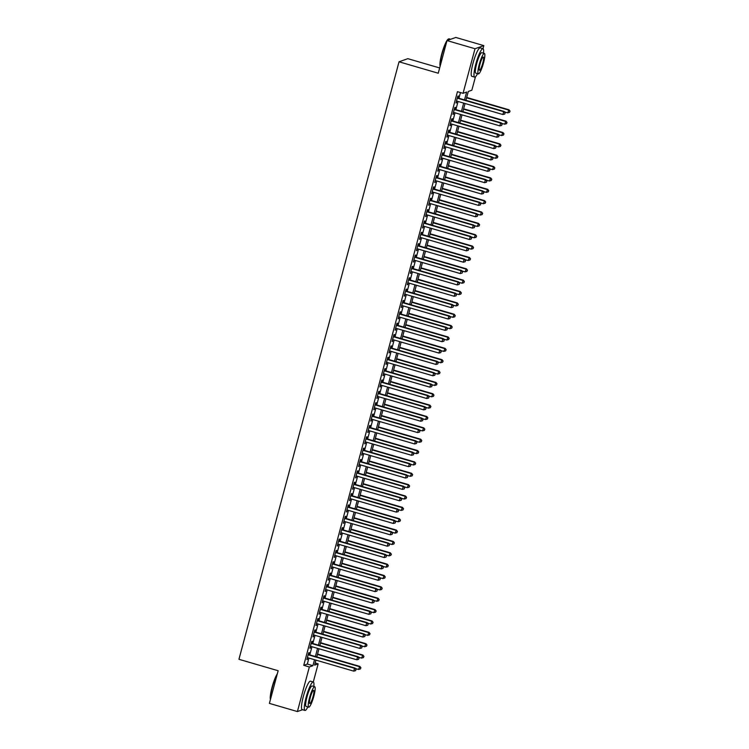 <?xml version="1.0" encoding="UTF-8"?>
<svg xmlns="http://www.w3.org/2000/svg" width="749" height="749" viewBox="0 0 749 749"><rect width="100%" height="100%" fill="white"/><g stroke="black" fill="none" stroke-linecap="round" stroke-linejoin="round"><path stroke-width="1.12" d="M439.663 67.953L407.849 58.675L399.039 61.793L238.94 659.298L278.151 670.73L269.397 703.386L297.4 711.55L309.346 666.966L312.913 665.702L314.524 659.71M399.039 61.793L438.249 73.224L447.003 40.568L455.804 37.45L483.807 45.614L482.983 48.704A14.811 2.584 106.3 0 0 475.84 63.974A14.811 2.584 106.3 0 0 474.669 77.138A14.811 2.584 106.3 0 0 477.544 73.655M475.437 76.847L471.861 90.198L468.294 91.462L465.925 100.31M315.16 662.977L318.156 663.848L313.288 681.993M308.728 654.57L309.262 652.585L308.672 652.791L306.847 659.607L307.876 657.772M311.771 643.213L312.305 641.228L311.715 641.434L309.889 648.25L310.919 646.406M314.814 631.856L315.348 629.862L314.758 630.078L312.932 636.893L313.962 635.049M317.866 620.49L318.391 618.505L317.801 618.711L315.975 625.527L317.005 623.692M320.909 609.134L321.443 607.149L320.844 607.355L319.018 614.171L320.048 612.326M323.952 597.777L324.486 595.783L323.886 595.998L322.061 602.814L323.091 600.97M326.995 586.411L327.528 584.426L326.929 584.641L325.103 591.457L326.133 589.613M330.037 575.054L330.571 573.069L329.972 573.275L328.146 580.091L329.176 578.247M333.08 563.697L333.614 561.713L333.015 561.919L331.189 568.734L332.228 566.89M336.123 552.341L336.657 550.346L336.058 550.562L334.232 557.378L335.271 555.533M339.166 540.975L339.7 538.99L339.11 539.196L337.284 546.012L338.314 544.177M342.209 529.618L342.742 527.633L342.153 527.839L340.327 534.655L341.357 532.811M345.252 518.261L345.785 516.267L345.195 516.482L343.37 523.298L344.4 521.454M348.304 506.895L348.828 504.91L348.238 505.126L346.413 511.941L347.442 510.097M351.347 495.538L351.88 493.554L351.281 493.76L349.455 500.575L350.485 498.731M354.389 484.182L354.923 482.197L354.324 482.403L352.498 489.219L353.528 487.374M357.432 472.825L357.966 470.831L357.367 471.046L355.541 477.862L356.571 476.018M360.475 461.459L361.009 459.474L360.409 459.68L358.584 466.496L359.614 464.661M363.518 450.102L364.051 448.117L363.452 448.323L361.627 455.139L362.666 453.295M366.561 438.745L367.094 436.751L366.495 436.967L364.669 443.783L365.709 441.938M369.603 427.379L370.137 425.395L369.547 425.61L367.722 432.426L368.751 430.581M372.646 416.023L373.18 414.038L372.59 414.244L370.764 421.06L371.794 419.215M375.689 404.666L376.223 402.672L375.633 402.887L373.807 409.703L374.837 407.859M378.741 393.309L379.266 391.315L378.676 391.53L376.85 398.346L377.88 396.502M381.784 381.943L382.318 379.958L381.718 380.164L379.893 386.98L380.923 385.145M384.827 370.586L385.361 368.602L384.761 368.808L382.936 375.623L383.965 373.779M387.87 359.23L388.403 357.236L387.804 357.451L385.978 364.267L387.008 362.422M390.912 347.864L391.446 345.879L390.847 346.094L389.021 352.901L390.051 351.066M393.955 336.507L394.489 334.522L393.89 334.728L392.064 341.544L393.103 339.7M396.998 325.15L397.532 323.156L396.933 323.371L395.107 330.187L396.146 328.343M400.041 313.784L400.575 311.799L399.985 312.015L398.159 318.831L399.189 316.986M403.084 302.427L403.617 300.443L403.028 300.649L401.202 307.464L402.232 305.629M406.127 291.071L406.66 289.086L406.07 289.292L404.245 296.108L405.275 294.263M409.179 279.714L409.703 277.72L409.113 277.935L407.287 284.751L408.317 282.907M412.222 268.348L412.755 266.363L412.156 266.569L410.33 273.385L411.36 271.55M415.264 256.991L415.798 255.006L415.199 255.212L413.373 262.028L414.403 260.184M418.307 245.635L418.841 243.64L418.242 243.856L416.416 250.672L417.446 248.827M421.35 234.268L421.884 232.284L421.284 232.499L419.459 239.315L420.489 237.47M424.393 222.912L424.926 220.927L424.327 221.133L422.502 227.949L423.541 226.114M427.436 211.555L427.969 209.57L427.37 209.776L425.544 216.592L426.584 214.748M430.478 200.198L431.012 198.204L430.422 198.419L428.597 205.235L429.626 203.391M433.521 188.832L434.055 186.847L433.465 187.053L431.639 193.869L432.669 192.034M436.564 177.476L437.098 175.491L436.508 175.697L434.682 182.513L435.712 180.668M439.616 166.119L440.14 164.125L439.551 164.34L437.725 171.156L438.755 169.311M442.659 154.753L443.193 152.768L442.593 152.983L440.768 159.799L441.798 157.955M445.702 143.396L446.235 141.411L445.636 141.617L443.811 148.433L444.84 146.589M448.745 132.039L449.278 130.054L448.679 130.26L446.853 137.076L447.883 135.232M451.787 120.683L452.321 118.688L451.722 118.904L449.896 125.72L450.926 123.875M454.83 109.317L455.364 107.332L454.765 107.538L452.939 114.354L453.978 112.519M464.52 99.898L466.627 92.052L463.06 93.316L457.452 91.678L303.748 665.327L307.315 664.073L308.925 658.071M309.777 654.879L311.968 646.715M312.82 643.522L315.011 635.358M315.863 632.156L318.053 623.992M318.915 620.799L321.096 612.635M321.958 609.443L324.139 601.278M325 598.077L327.182 589.912M328.043 586.72L330.234 578.556M331.086 575.363L333.277 567.199M334.129 564.006L336.32 555.842M337.172 552.64L339.363 544.476M340.215 541.284L342.405 533.119M343.257 529.927L345.448 521.763M346.3 518.561L348.491 510.397M349.352 507.204L351.534 499.04M352.395 495.847L354.577 487.683M355.438 484.481L357.619 476.327M358.481 473.125L360.672 464.96M361.524 461.768L363.714 453.604M364.566 450.411L366.757 442.247M367.609 439.045L369.8 430.881M370.652 427.688L372.843 419.524M373.695 416.332L375.886 408.168M376.738 404.966L378.928 396.811M379.79 393.609L381.971 385.445M382.833 382.252L385.014 374.088M385.875 370.895L388.057 362.731M388.918 359.529L391.109 351.365M391.961 348.173L394.152 340.009M395.004 336.816L397.195 328.652M398.047 325.45L400.238 317.286M401.089 314.093L403.28 305.929M404.132 302.736L406.323 294.572M407.175 291.38L409.366 283.216M410.227 280.014L412.409 271.85M413.27 268.657L415.452 260.493M416.313 257.3L418.494 249.136M419.356 245.934L421.547 237.77M422.399 234.577L424.589 226.413M425.441 223.221L427.632 215.057M428.484 211.864L430.675 203.7M431.527 200.498L433.718 192.334M434.57 189.141L436.761 180.977M437.613 177.785L439.803 169.62M440.665 166.418L442.846 158.254M443.708 155.062L445.889 146.898M446.75 143.705L448.932 135.541M449.793 132.348L451.984 124.184M452.836 120.982L455.027 112.818M455.879 109.626L458.07 101.461M458.922 98.269L460.457 92.558M457.873 97.96L458.407 95.975L457.808 96.181L455.982 102.997L457.021 101.152M447.003 40.568L475.006 48.732L483.807 45.614M302.568 709.724L297.4 711.55M303.748 665.327L309.346 666.966M463.06 93.316L475.006 48.732M315.385 656.508L317.567 648.344M318.428 645.151L320.609 636.987M321.471 633.794L323.652 625.63M324.514 622.428L326.695 614.264M327.556 611.072L329.747 602.908M330.599 599.715L332.79 591.551M333.642 588.349L335.833 580.194M336.685 576.992L338.876 568.828M339.728 565.635L341.918 557.471M342.77 554.279L344.961 546.115M345.823 542.913L348.004 534.749M348.865 531.556L351.047 523.392M351.908 520.199L354.09 512.035M354.951 508.833L357.133 500.678M357.994 497.476L360.185 489.312M361.037 486.12L363.228 477.956M364.08 474.763L366.27 466.599M367.122 463.397L369.313 455.233M370.165 452.04L372.356 443.876M373.208 440.684L375.399 432.519M376.26 429.317L378.442 421.153M379.303 417.961L381.484 409.797M382.346 406.604L384.527 398.44M385.389 395.247L387.57 387.083M388.431 383.881L390.622 375.717M391.474 372.525L393.665 364.36M394.517 361.168L396.708 353.004M397.56 349.802L399.751 341.638M400.603 338.445L402.793 330.281M403.645 327.088L405.836 318.924M406.698 315.732L408.879 307.567M409.74 304.366L411.922 296.201M412.783 293.009L414.965 284.845M415.826 281.652L418.008 273.488M418.869 270.286L421.06 262.122M421.912 258.929L424.103 250.765M424.955 247.573L427.145 239.408M427.997 236.216L430.188 228.052M431.04 224.85L433.231 216.686M434.083 213.493L436.274 205.329M437.135 202.136L439.317 193.972M440.178 190.77L442.359 182.606M443.221 179.414L445.402 171.249M446.264 168.057L448.445 159.893M449.306 156.691L451.497 148.536M452.349 145.334L454.54 137.17M455.392 133.977L457.583 125.813M458.435 122.621L460.626 114.457M461.478 111.255L463.668 103.09M315.919 660.112L314.58 665.112L318.156 663.848M465.063 103.502L462.882 111.667M462.021 114.859L459.839 123.023M458.978 126.225L456.796 134.38M455.935 137.582L453.744 145.746M452.892 148.939L450.701 157.103M449.849 160.295L447.659 168.459M446.807 171.661L444.616 179.826M443.764 183.018L441.573 191.182M440.721 194.375L438.53 202.539M437.669 205.741L435.487 213.896M434.626 217.098L432.445 225.262M431.583 228.454L429.402 236.618M428.54 239.811L426.359 247.975M425.498 251.177L423.307 259.341M422.455 262.534L420.264 270.698M419.412 273.891L417.221 282.055M416.369 285.257L414.178 293.421M413.326 296.613L411.135 304.777M410.283 307.97L408.093 316.134M407.231 319.327L405.05 327.491M404.188 330.693L402.007 338.857M401.146 342.05L398.964 350.214M398.103 353.406L395.921 361.57M395.06 364.772L392.869 372.936M392.017 376.129L389.826 384.293M388.974 387.486L386.784 395.65M385.932 398.843L383.741 407.007M382.889 410.209L380.698 418.373M379.846 421.565L377.655 429.729M376.794 432.922L374.612 441.086M373.751 444.288L371.57 452.452M370.708 455.645L368.527 463.809M367.665 467.002L365.484 475.166M364.623 478.358L362.432 486.522M361.58 489.724L359.389 497.888M358.537 501.081L356.346 509.245M355.494 512.438L353.303 520.602M352.451 523.804L350.26 531.968M349.409 535.161L347.218 543.325M346.356 546.517L344.175 554.681M343.314 557.883L341.132 566.038M340.271 569.24L338.089 577.404M337.228 580.597L335.046 588.761M334.185 591.953L331.994 600.118M331.142 603.319L328.951 611.484M328.099 614.676L325.909 622.84M325.057 626.033L322.866 634.197M322.014 637.399L319.823 645.554M318.971 648.756L316.78 656.92M307.315 664.073L312.913 665.702M456.085 102.641L456.581 102.791M453.042 113.998L453.538 114.148M449.99 125.364L450.495 125.504M446.947 136.721L447.453 136.861M443.904 148.077L444.41 148.227M440.861 159.443L441.358 159.584M437.819 170.8L438.315 170.941M434.776 182.157L435.272 182.307M431.733 193.514L432.229 193.663M428.69 204.88L429.186 205.02M425.647 216.236L426.144 216.386M422.605 227.593L423.101 227.743M419.552 238.959L420.058 239.1M416.51 250.316L417.015 250.456M413.467 261.673L413.972 261.822M410.424 273.029L410.92 273.179M407.381 284.395L407.877 284.536M404.338 295.752L404.834 295.902M401.295 307.109L401.792 307.259M398.253 318.475L398.749 318.615M395.21 329.832L395.706 329.972M392.167 341.188L392.663 341.338M389.115 352.545L389.62 352.695M386.072 363.911L386.578 364.051M383.029 375.268L383.535 375.418M379.986 386.624L380.483 386.774M376.944 397.991L377.44 398.131M373.901 409.347L374.397 409.488M370.858 420.704L371.354 420.854M367.815 432.061L368.311 432.21M364.772 443.427L365.269 443.567M361.73 454.783L362.226 454.933M358.677 466.14L359.183 466.29M355.635 477.506L356.14 477.647M352.592 488.863L353.097 489.003M349.549 500.22L350.045 500.369M346.506 511.586L347.002 511.726M343.463 522.942L343.96 523.083M340.421 534.299L340.917 534.449M337.378 545.656L337.874 545.806M334.335 557.022L334.831 557.162M331.292 568.379L331.788 568.528M328.24 579.735L328.745 579.885M325.197 591.101L325.703 591.242M322.154 602.458L322.66 602.599M319.111 613.815L319.608 613.965M316.069 625.172L316.565 625.321M313.026 636.538L313.522 636.678M309.983 647.894L310.479 648.044M306.94 659.251L307.436 659.401M457.283 98.166L503.656 111.685L502.897 114.531L456.516 101.012M457.377 97.81L504.246 111.479L503.656 111.685L505.06 112.902L504.76 114.035L505.06 112.902M505.303 112.818L504.246 111.479M502.897 114.531L504.76 114.035M504.629 111.966L507.653 112.846L509.011 109.794L466.683 97.454M509.816 111.217L509.517 112.359L510.06 111.133L508.412 110.009L466.59 97.81M509.517 112.359L507.653 112.846M509.011 109.794L510.06 111.133M440.122 66.221A14.456 2.519 -73.7 0 1 441.741 53.984A14.456 2.519 -73.7 0 1 448.202 39.173L448.623 38.929A14.811 2.584 106.3 0 0 447.275 40.465M450.636 39.276L449.128 38.836A14.811 2.584 106.3 0 0 448.623 38.929M446.825 41.223A14.811 2.584 106.3 0 0 442.004 54.106A14.811 2.584 106.3 0 0 440.206 65.921M483.517 53.179A14.811 2.584 106.3 0 0 482.955 48.694L480.156 47.88A14.811 2.584 106.3 0 0 473.031 63.15A14.811 2.584 106.3 0 0 471.861 76.323L474.669 77.138M478.405 73.908L475.83 73.159A10.664 1.863 -73.7 0 1 476.673 63.674A10.664 1.863 -73.7 0 1 481.794 52.683L484.369 53.432A10.664 1.863 106.3 0 0 479.248 64.423A10.664 1.863 106.3 0 0 478.405 73.908A10.664 1.863 106.3 0 0 483.526 62.907A10.664 1.863 106.3 0 0 484.369 53.432M480.006 64.161A6.872 1.198 106.3 0 0 479.463 70.266A6.872 1.198 106.3 0 0 482.768 63.178A6.872 1.198 106.3 0 0 483.311 57.074A6.872 1.198 106.3 0 0 480.006 64.161M270.436 699.51A14.456 2.519 -73.7 0 1 272.056 687.273A14.456 2.519 -73.7 0 1 277.345 673.735M277.13 674.512A14.811 2.584 106.3 0 0 272.318 687.395A14.811 2.584 106.3 0 0 270.511 699.21M313.822 686.468A14.811 2.584 106.3 0 0 313.269 681.983A14.811 2.584 106.3 0 0 306.144 697.253A14.811 2.584 106.3 0 0 304.974 710.427A14.811 2.584 106.3 0 0 307.858 706.944M313.269 681.983L310.47 681.169A14.811 2.584 106.3 0 0 303.345 696.439A14.811 2.584 106.3 0 0 302.175 709.612L304.974 710.427M308.71 707.196L306.135 706.447A10.664 1.863 -73.7 0 1 306.978 696.963A10.664 1.863 -73.7 0 1 312.108 685.972L314.683 686.721A10.664 1.863 106.3 0 0 309.552 697.712A10.664 1.863 106.3 0 0 308.71 707.196A10.664 1.863 106.3 0 0 313.84 696.196A10.664 1.863 106.3 0 0 314.683 686.721M310.32 697.441A6.872 1.198 106.3 0 0 309.777 703.554A6.872 1.198 106.3 0 0 313.082 696.467A6.872 1.198 106.3 0 0 313.625 690.363A6.872 1.198 106.3 0 0 310.32 697.441M454.231 109.532L500.613 123.051L499.855 125.888L453.473 112.369M454.334 109.176L501.203 122.836L500.613 123.051L502.017 124.259L501.708 125.401L502.017 124.259M502.251 124.175L501.203 122.836M499.855 125.888L501.708 125.401M451.188 120.889L497.57 134.408L496.802 137.245L450.43 123.725M451.291 120.533L498.16 134.193L497.57 134.408L498.974 135.625L498.665 136.758L498.974 135.625M499.209 135.541L498.16 134.193M496.802 137.245L498.665 136.758M448.145 132.245L494.527 145.765L493.76 148.611L447.387 135.092M448.239 131.89L495.117 145.559L494.527 145.765L495.932 146.982L495.623 148.115L495.932 146.982M496.166 146.898L495.117 145.559M493.76 148.611L495.623 148.115M445.103 143.611L491.475 157.131L490.717 159.968L444.344 146.448M445.196 143.256L492.074 156.916L491.475 157.131L492.889 158.339L492.58 159.471L492.889 158.339M493.123 158.254L492.074 156.916M490.717 159.968L492.58 159.471M501.587 123.323L504.611 124.203L505.968 121.151L463.64 108.82M506.773 122.574L506.474 123.716L507.017 122.49L505.369 121.366L463.547 109.176M506.474 123.716L504.611 124.203M505.968 121.151L507.017 122.49M498.544 134.68L501.568 135.56L502.925 132.517L460.598 120.177M503.731 133.94L503.431 135.073L503.974 133.856L502.326 132.723L460.504 120.533M503.431 135.073L501.568 135.56M502.925 132.517L503.974 133.856M495.501 146.046L498.525 146.926L499.883 143.874L457.555 131.534M500.688 145.297L500.388 146.43L500.931 145.212L499.283 144.08L457.461 131.89M500.388 146.43L498.525 146.926M499.883 143.874L500.931 145.212M492.458 157.402L495.482 158.282L496.83 155.23L454.512 142.9M497.645 156.653L497.345 157.796L497.888 156.569L496.241 155.446L454.418 143.256M497.345 157.796L495.482 158.282M496.83 155.23L497.888 156.569M442.06 154.968L488.432 168.488L487.674 171.324L441.301 157.805M442.153 154.612L489.031 168.272L488.432 168.488L489.846 169.695L489.537 170.838L489.846 169.695M490.08 169.611L489.031 168.272M487.674 171.324L489.537 170.838M489.415 168.759L492.43 169.639L493.788 166.596L451.469 154.257M494.602 168.019L494.293 169.152L494.836 167.935L493.198 166.802L451.375 154.612M494.293 169.152L492.43 169.639M493.788 166.596L494.836 167.935M439.017 166.325L485.389 179.844L484.631 182.681L438.259 169.171M439.111 165.969L485.989 179.638L485.389 179.844L486.803 181.061L486.494 182.194L486.803 181.061M487.037 180.977L485.989 179.638M484.631 182.681L486.494 182.194M486.363 180.125L489.387 181.005L490.745 177.953L448.426 165.613M491.559 179.376L491.25 180.509L491.793 179.292L490.155 178.159L448.333 165.969M491.25 180.509L489.387 181.005M490.745 177.953L491.793 179.292M435.974 177.682L482.347 191.201L481.588 194.047L435.216 180.528M436.068 177.326L482.946 190.995L482.347 191.201L483.751 192.418L483.451 193.551L483.751 192.418M483.994 192.334L482.946 190.995M481.588 194.047L483.451 193.551M483.32 191.482L486.344 192.362L487.702 189.31L445.383 176.97M488.517 190.733L488.208 191.875L488.751 190.649L487.112 189.525L445.281 177.326M488.208 191.875L486.344 192.362M487.702 189.31L488.751 190.649M432.931 189.048L479.304 202.567L478.545 205.404L432.173 191.884M433.025 188.692L479.903 202.352L479.304 202.567L480.708 203.775L480.409 204.917L480.708 203.775M480.952 203.691L479.903 202.352M478.545 205.404L480.409 204.917M480.278 202.839L483.302 203.719L484.659 200.666L442.341 188.336M485.474 202.099L485.165 203.232L485.708 202.015L484.06 200.882L442.238 188.692M485.165 203.232L483.302 203.719M484.659 200.666L485.708 202.015M429.889 200.404L476.261 213.924L475.503 216.761L429.121 203.241M429.982 200.049L476.86 213.718L476.261 213.924L477.665 215.141L477.366 216.274L477.665 215.141M477.909 215.057L476.86 213.718M475.503 216.761L477.366 216.274M426.846 211.761L473.218 225.28L472.46 228.127L426.078 214.607M426.939 211.405L473.808 225.075L473.218 225.28L474.623 226.498L474.323 227.63L474.623 226.498M474.866 226.413L473.808 225.075M472.46 228.127L474.323 227.63M423.794 223.127L470.175 236.647L469.417 239.483L423.035 225.964M423.897 222.771L470.765 236.431L470.175 236.647L471.58 237.854L471.271 238.987L471.58 237.854M471.814 237.77L470.765 236.431M469.417 239.483L471.271 238.987M420.751 234.484L467.133 248.003L466.365 250.84L419.992 237.321M420.854 234.128L467.722 247.788L467.133 248.003L468.537 249.211L468.228 250.353L468.537 249.211M468.771 249.127L467.722 247.788M466.365 250.84L468.228 250.353M417.708 245.841L464.09 259.36L463.322 262.197L416.95 248.687M417.802 245.485L464.68 259.154L464.09 259.36L465.494 260.577L465.185 261.71L465.494 260.577M465.728 260.493L464.68 259.154M463.322 262.197L465.185 261.71M414.665 257.207L461.038 270.717L460.279 273.563L413.907 260.043M414.759 256.841L461.637 270.511L461.038 270.717L462.451 271.934L462.142 273.067L462.451 271.934M462.685 271.85L461.637 270.511M460.279 273.563L462.142 273.067M411.622 268.563L457.995 282.083L457.236 284.92L410.864 271.4M411.716 268.208L458.594 281.867L457.995 282.083L459.409 283.291L459.1 284.433L459.409 283.291M459.643 283.206L458.594 281.867M457.236 284.92L459.1 284.433M408.579 279.92L454.952 293.439L454.194 296.276L407.821 282.757M408.673 279.564L455.551 293.233L454.952 293.439L456.366 294.657L456.057 295.789L456.366 294.657M456.6 294.572L455.551 293.233M454.194 296.276L456.057 295.789M405.537 291.277L451.909 304.796L451.151 307.642L404.778 294.123M405.63 290.921L452.508 304.59L451.909 304.796L453.314 306.013L453.014 307.146L453.314 306.013M453.557 305.929L452.508 304.59M451.151 307.642L453.014 307.146M402.494 302.643L448.866 316.162L448.108 318.999L401.736 305.48M402.588 302.287L449.466 315.947L448.866 316.162L450.271 317.37L449.971 318.512L450.271 317.37M450.514 317.286L449.466 315.947M448.108 318.999L449.971 318.512M399.451 314L445.824 327.519L445.065 330.356L398.683 316.836M399.545 313.644L446.423 327.304L445.824 327.519L447.228 328.727L446.928 329.869L447.228 328.727M447.471 328.642L446.423 327.304M445.065 330.356L446.928 329.869M396.408 325.356L442.781 338.876L442.022 341.713L395.641 328.202M396.502 325L443.371 338.67L442.781 338.876L444.185 340.093L443.885 341.226L444.185 340.093M444.429 340.009L443.371 338.67M442.022 341.713L443.885 341.226M477.235 214.195L480.259 215.085L481.616 212.033L439.288 199.693M482.431 213.456L482.122 214.588L482.665 213.371L481.017 212.239L439.195 200.049M482.122 214.588L480.259 215.085M481.616 212.033L482.665 213.371M474.192 225.561L477.216 226.441L478.574 223.389L436.246 211.049M479.379 224.812L479.079 225.945L479.622 224.728L477.974 223.595L436.152 211.405M479.079 225.945L477.216 226.441M478.574 223.389L479.622 224.728M471.149 236.918L474.173 237.798L475.531 234.746L433.203 222.416M476.336 236.169L476.036 237.311L476.579 236.085L474.932 234.961L433.109 222.771M476.036 237.311L474.173 237.798M475.531 234.746L476.579 236.085M468.106 248.275L471.13 249.155L472.488 246.112L430.16 233.772M473.293 247.535L472.993 248.668L473.537 247.451L471.889 246.318L430.066 234.128M472.993 248.668L471.13 249.155M472.488 246.112L473.537 247.451M465.063 259.641L468.088 260.521L469.445 257.469L427.117 245.129M470.25 258.892L469.951 260.025L470.494 258.808L468.846 257.675L427.024 245.485M469.951 260.025L468.088 260.521M469.445 257.469L470.494 258.808M462.021 270.998L465.045 271.878L466.393 268.825L424.074 256.486M467.207 270.249L466.908 271.391L467.451 270.164L465.803 269.041L423.981 256.841M466.908 271.391L465.045 271.878M466.393 268.825L467.451 270.164M458.978 282.354L461.993 283.234L463.35 280.182L421.032 267.852M464.165 281.615L463.856 282.748L464.399 281.53L462.76 280.398L420.938 268.208M463.856 282.748L461.993 283.234M463.35 280.182L464.399 281.53M455.926 293.711L458.95 294.6L460.307 291.548L417.989 279.208M461.122 292.971L460.813 294.104L461.356 292.887L459.717 291.754L417.895 279.564M460.813 294.104L458.95 294.6M460.307 291.548L461.356 292.887M452.883 305.077L455.907 305.957L457.264 302.905L414.946 290.565M458.079 304.328L457.77 305.461L458.313 304.244L456.675 303.12L414.843 290.921M457.77 305.461L455.907 305.957M457.264 302.905L458.313 304.244M449.84 316.434L452.864 317.314L454.222 314.262L411.903 301.931M455.036 315.685L454.727 316.827L455.27 315.601L453.622 314.477L411.8 302.287M454.727 316.827L452.864 317.314M454.222 314.262L455.27 315.601M446.797 327.79L449.821 328.671L451.179 325.628L408.851 313.288M451.993 327.051L451.684 328.184L452.227 326.967L450.58 325.834L408.757 313.644M451.684 328.184L449.821 328.671M451.179 325.628L452.227 326.967M443.754 339.157L446.779 340.037L448.136 336.984L405.808 324.645M448.941 338.408L448.642 339.54L449.185 338.323L447.537 337.19L405.715 325M448.642 339.54L446.779 340.037M448.136 336.984L449.185 338.323M393.356 336.722L439.738 350.232L438.98 353.079L392.598 339.559M393.459 336.367L440.328 350.026L439.738 350.232L441.142 351.45L440.833 352.582L441.142 351.45M441.376 351.365L440.328 350.026M438.98 353.079L440.833 352.582M390.313 348.079L436.695 361.598L435.927 364.435L389.555 350.916M390.416 347.723L437.285 361.383L436.695 361.598L438.099 362.806L437.791 363.948L438.099 362.806M438.334 362.722L437.285 361.383M435.927 364.435L437.791 363.948M387.27 359.436L433.652 372.955L432.885 375.792L386.512 362.273M387.364 359.08L434.242 372.749L433.652 372.955L435.057 374.172L434.748 375.305L435.057 374.172M435.291 374.088L434.242 372.749M432.885 375.792L434.748 375.305M384.228 370.792L430.6 384.312L429.842 387.158L383.469 373.639M384.321 370.437L431.199 384.106L430.6 384.312L432.014 385.529L431.705 386.662L432.014 385.529M432.248 385.445L431.199 384.106M429.842 387.158L431.705 386.662M440.712 350.513L443.736 351.393L445.093 348.341L402.765 336.001M445.898 349.764L445.599 350.906L446.142 349.68L444.494 348.557L402.672 336.357M445.599 350.906L443.736 351.393M445.093 348.341L446.142 349.68M437.669 361.87L440.693 362.75L442.05 359.698L399.723 347.367M442.856 361.13L442.556 362.263L443.099 361.046L441.451 359.913L399.629 347.723M442.556 362.263L440.693 362.75M442.05 359.698L443.099 361.046M434.626 373.227L437.65 374.116L439.008 371.064L396.68 358.724M439.813 372.487L439.513 373.62L440.056 372.403L438.408 371.27L396.586 359.08M439.513 373.62L437.65 374.116M439.008 371.064L440.056 372.403M431.583 384.593L434.607 385.473L435.955 382.421L393.637 370.081M436.77 383.844L436.47 384.977L437.013 383.76L435.366 382.636L393.543 370.437M436.47 384.977L434.607 385.473M435.955 382.421L437.013 383.76M381.185 382.159L427.557 395.678L426.799 398.515L380.426 384.995M381.278 381.803L428.156 395.463L427.557 395.678L428.971 396.886L428.662 398.028L428.971 396.886M429.205 396.801L428.156 395.463M426.799 398.515L428.662 398.028M428.54 395.949L431.555 396.83L432.913 393.777L390.594 381.447M433.727 395.2L433.418 396.343L433.961 395.116L432.323 393.993L390.501 381.803M433.418 396.343L431.555 396.83M432.913 393.777L433.961 395.116M378.142 393.515L424.514 407.035L423.756 409.872L377.384 396.352M378.236 393.159L425.114 406.819L424.514 407.035L425.928 408.252L425.619 409.385L425.928 408.252M426.162 408.168L425.114 406.819M423.756 409.872L425.619 409.385M425.488 407.306L428.512 408.186L429.87 405.143L387.551 392.804M430.684 406.567L430.375 407.699L430.918 406.482L429.28 405.349L387.458 393.159M430.375 407.699L428.512 408.186M429.87 405.143L430.918 406.482M375.099 404.872L421.472 418.391L420.713 421.238L374.341 407.718M375.193 404.516L422.071 418.185L421.472 418.391L422.876 419.609L422.576 420.741L422.876 419.609M423.119 419.524L422.071 418.185M420.713 421.238L422.576 420.741M422.445 418.672L425.469 419.552L426.827 416.5L384.509 404.16M427.642 417.923L427.333 419.056L427.876 417.839L426.237 416.706L384.406 404.516M427.333 419.056L425.469 419.552M426.827 416.5L427.876 417.839M372.056 416.238L418.429 429.748L417.67 432.594L371.298 419.075M372.15 415.882L419.028 429.542L418.429 429.748L419.833 430.965L419.534 432.098L419.833 430.965M420.077 430.881L419.028 429.542M417.67 432.594L419.534 432.098M419.403 430.029L422.427 430.909L423.784 427.857L381.466 415.517M424.599 429.28L424.29 430.422L424.833 429.196L423.185 428.072L381.363 415.873M424.29 430.422L422.427 430.909M423.784 427.857L424.833 429.196M369.014 427.595L415.386 441.114L414.628 443.951L368.246 430.432M369.107 427.239L415.985 440.899L415.386 441.114L416.79 442.322L416.491 443.464L416.79 442.322M417.034 442.238L415.985 440.899M414.628 443.951L416.491 443.464M416.36 441.386L419.384 442.266L420.741 439.223L378.414 426.883M421.556 440.646L421.247 441.779L421.79 440.562L420.142 439.429L378.32 427.239M421.247 441.779L419.384 442.266M420.741 439.223L421.79 440.562M365.971 438.951L412.343 452.471L411.585 455.308L365.203 441.788M366.064 438.596L412.933 452.265L412.343 452.471L413.748 453.688L413.448 454.821L413.748 453.688M413.991 453.604L412.933 452.265M411.585 455.308L413.448 454.821M413.317 452.742L416.341 453.632L417.699 450.58L375.371 438.24M418.504 452.003L418.204 453.136L418.747 451.919L417.099 450.786L375.277 438.596M418.204 453.136L416.341 453.632M417.699 450.58L418.747 451.919M362.919 450.308L409.3 463.828L408.542 466.674L362.16 453.154M363.022 449.952L409.89 463.622L409.3 463.828L410.705 465.045L410.396 466.178L410.705 465.045M410.939 464.96L409.89 463.622M408.542 466.674L410.396 466.178M410.274 464.108L413.298 464.989L414.656 461.936L372.328 449.597M415.461 463.359L415.161 464.492L415.704 463.275L414.057 462.152L372.234 449.952M415.161 464.492L413.298 464.989M414.656 461.936L415.704 463.275M359.876 461.674L406.258 475.194L405.49 478.031L359.117 464.511M359.979 461.318L406.847 474.978L406.258 475.194L407.662 476.401L407.353 477.544L407.662 476.401M407.896 476.317L406.847 474.978M405.49 478.031L407.353 477.544M407.231 475.465L410.255 476.345L411.613 473.293L369.285 460.963M412.418 474.716L412.119 475.858L412.662 474.632L411.014 473.508L369.191 461.318M412.119 475.858L410.255 476.345M411.613 473.293L412.662 474.632M356.833 473.031L403.215 486.55L402.447 489.387L356.075 475.868M356.927 472.675L403.805 486.335L403.215 486.55L404.619 487.768L404.31 488.9L404.619 487.768M404.853 487.683L403.805 486.335M402.447 489.387L404.31 488.9M404.188 486.822L407.213 487.702L408.57 484.659L366.242 472.319M409.375 486.082L409.076 487.215L409.619 485.998L407.971 484.865L366.149 472.675M409.076 487.215L407.213 487.702M408.57 484.659L409.619 485.998M353.79 484.388L400.163 497.907L399.404 500.753L353.032 487.234M353.884 484.032L400.762 497.701L400.163 497.907L401.576 499.124L401.267 500.257L401.576 499.124M401.81 499.04L400.762 497.701M399.404 500.753L401.267 500.257M401.146 498.188L404.17 499.068L405.518 496.016L363.199 483.676M406.333 497.439L406.033 498.572L406.576 497.355L404.928 496.222L363.106 484.032M406.033 498.572L404.17 499.068M405.518 496.016L406.576 497.355M350.747 495.754L397.12 509.273L396.361 512.11L349.989 498.591M350.841 495.398L397.719 509.058L397.12 509.273L398.534 510.481L398.225 511.614L398.534 510.481M398.768 510.397L397.719 509.058M396.361 512.11L398.225 511.614M398.103 509.545L401.118 510.425L402.475 507.373L360.157 495.033M403.29 508.796L402.981 509.938L403.524 508.711L401.885 507.588L360.063 495.398M402.981 509.938L401.118 510.425M402.475 507.373L403.524 508.711M347.705 507.11L394.077 520.63L393.319 523.467L346.946 509.947M347.798 506.755L394.676 520.415L394.077 520.63L395.491 521.838L395.182 522.98L395.491 521.838M395.725 521.753L394.676 520.415M393.319 523.467L395.182 522.98M395.051 520.901L398.075 521.781L399.432 518.739L357.114 506.399M400.247 520.162L399.938 521.295L400.481 520.078L398.843 518.945L357.02 506.755M399.938 521.295L398.075 521.781M399.432 518.739L400.481 520.078M344.662 518.467L391.034 531.987L390.276 534.823L343.903 521.304M344.755 518.111L391.633 531.781L391.034 531.987L392.439 533.204L392.139 534.337L392.439 533.204M392.682 533.119L391.633 531.781M390.276 534.823L392.139 534.337M392.008 532.258L395.032 533.148L396.39 530.095L354.071 517.756M397.204 531.518L396.895 532.651L397.438 531.434L395.8 530.301L353.968 518.111M396.895 532.651L395.032 533.148M396.39 530.095L397.438 531.434M341.619 529.824L387.991 543.343L387.233 546.19L340.861 532.67M341.713 529.468L388.591 543.137L387.991 543.343L389.396 544.56L389.096 545.693L389.396 544.56M389.639 544.476L388.591 543.137M387.233 546.19L389.096 545.693M388.965 543.624L391.989 544.504L393.347 541.452L351.028 529.112M394.161 542.875L393.852 544.017L394.395 542.791L392.748 541.667L350.925 529.468M393.852 544.017L391.989 544.504M393.347 541.452L394.395 542.791M338.576 541.19L384.949 554.709L384.19 557.546L337.808 544.027M338.67 540.834L385.548 554.494L384.949 554.709L386.353 555.917L386.053 557.059L386.353 555.917M386.596 555.833L385.548 554.494M384.19 557.546L386.053 557.059M385.922 554.981L388.946 555.861L390.304 552.809L347.976 540.478M391.118 554.232L390.809 555.374L391.353 554.148L389.705 553.024L347.882 540.834M390.809 555.374L388.946 555.861M390.304 552.809L391.353 554.148M335.533 552.547L381.906 566.066L381.147 568.903L334.766 555.384M335.627 552.191L382.496 565.851L381.906 566.066L383.31 567.283L383.011 568.416L383.31 567.283M383.554 567.199L382.496 565.851M381.147 568.903L383.011 568.416M382.879 566.338L385.904 567.218L387.261 564.175L344.933 551.835M388.066 565.598L387.767 566.731L388.31 565.514L386.662 564.381L344.84 552.191M387.767 566.731L385.904 567.218M387.261 564.175L388.31 565.514M332.481 563.903L378.863 577.423L378.105 580.269L331.723 566.75M332.584 563.548L379.453 577.217L378.863 577.423L380.267 578.64L379.958 579.773L380.267 578.64M380.501 578.556L379.453 577.217M378.105 580.269L379.958 579.773M379.837 577.704L382.861 578.584L384.218 575.532L341.89 563.192M385.023 576.955L384.724 578.088L385.267 576.87L383.619 575.738L341.797 563.548M384.724 578.088L382.861 578.584M384.218 575.532L385.267 576.87M329.438 575.269L375.82 588.789L375.052 591.626L328.68 578.106M329.541 574.914L376.41 588.574L375.82 588.789L377.224 589.997L376.916 591.13L377.224 589.997M377.459 589.912L376.41 588.574M375.052 591.626L376.916 591.13M376.794 589.06L379.818 589.94L381.175 586.888L338.848 574.558M381.981 588.311L381.681 589.454L382.224 588.227L380.576 587.104L338.754 574.914M381.681 589.454L379.818 589.94M381.175 586.888L382.224 588.227M326.395 586.626L372.777 600.146L372.01 602.982L325.637 589.463M326.489 586.27L373.367 599.93L372.777 600.146L374.182 601.353L373.873 602.496L374.182 601.353M374.416 601.269L373.367 599.93M372.01 602.982L373.873 602.496M373.751 600.417L376.775 601.297L378.133 598.254L335.805 585.915M378.938 599.677L378.638 600.81L379.181 599.593L377.533 598.46L335.711 586.27M378.638 600.81L376.775 601.297M378.133 598.254L379.181 599.593M323.353 597.983L369.725 611.502L368.967 614.339L322.594 600.829M323.446 597.627L370.324 611.296L369.725 611.502L371.139 612.719L370.83 613.852L371.139 612.719M371.373 612.635L370.324 611.296M368.967 614.339L370.83 613.852M370.708 611.783L373.732 612.663L375.08 609.611L332.762 597.271M375.895 611.034L375.595 612.167L376.138 610.95L374.491 609.817L332.668 597.627M375.595 612.167L373.732 612.663M375.08 609.611L376.138 610.95M320.31 609.34L366.682 622.859L365.924 625.705L319.551 612.186M320.403 608.984L367.282 622.653L366.682 622.859L368.096 624.076L367.787 625.209L368.096 624.076M368.33 623.992L367.282 622.653M365.924 625.705L367.787 625.209M367.665 623.14L370.68 624.02L372.038 620.968L329.719 608.628M372.852 622.391L372.543 623.533L373.086 622.307L371.448 621.183L329.626 608.984M372.543 623.533L370.68 624.02M372.038 620.968L373.086 622.307M317.267 620.706L363.639 634.225L362.881 637.062L316.509 623.543M317.361 620.35L364.239 634.01L363.639 634.225L365.053 635.433L364.744 636.575L365.053 635.433M365.287 635.349L364.239 634.01M362.881 637.062L364.744 636.575M364.613 634.497L367.637 635.377L368.995 632.325L326.676 619.994M369.809 633.757L369.5 634.89L370.043 633.673L368.405 632.54L326.583 620.35M369.5 634.89L367.637 635.377M368.995 632.325L370.043 633.673M314.224 632.062L360.597 645.582L359.838 648.419L313.466 634.899M314.318 631.707L361.196 645.376L360.597 645.582L362.001 646.799L361.701 647.932L362.001 646.799M362.244 646.715L361.196 645.376M359.838 648.419L361.701 647.932M361.57 645.853L364.594 646.743L365.952 643.691L323.634 631.351M366.767 645.114L366.458 646.247L367.001 645.029L365.362 643.897L323.531 631.707M366.458 646.247L364.594 646.743M365.952 643.691L367.001 645.029M311.181 643.419L357.554 656.939L356.796 659.785L310.423 646.265M311.275 643.063L358.153 656.733L357.554 656.939L358.958 658.156L358.659 659.289L358.958 658.156M359.202 658.071L358.153 656.733M356.796 659.785L358.659 659.289M358.528 657.219L361.552 658.099L362.909 655.047L320.591 642.708M363.724 656.47L363.415 657.603L363.958 656.386L362.31 655.253L320.488 643.063M363.415 657.603L361.552 658.099M362.909 655.047L363.958 656.386M308.139 654.785L354.511 668.305L353.753 671.141L307.371 657.622M308.232 654.429L355.11 668.089L354.511 668.305L355.915 669.512L355.616 670.645L355.915 669.512M356.159 669.428L355.11 668.089M353.753 671.141L355.616 670.645M355.485 668.576L358.509 669.456L359.866 666.404L317.539 654.074M360.681 667.827L360.372 668.969L360.915 667.743L359.267 666.619L317.445 654.429M360.372 668.969L358.509 669.456M359.866 666.404L360.915 667.743"/></g></svg>
